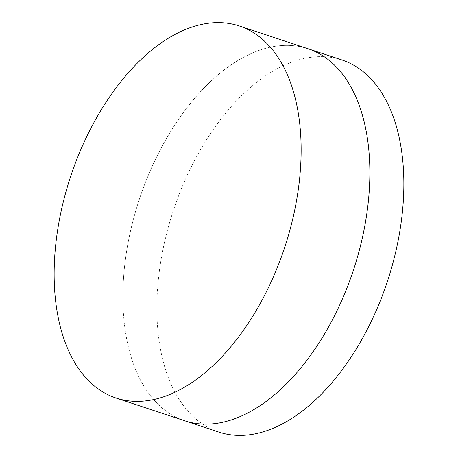 <?xml version="1.0" encoding="UTF-8"?>
<svg xmlns="http://www.w3.org/2000/svg" width="458" height="458" viewBox="0 0 458 458"><rect width="100%" height="100%" fill="white"/><g stroke="black" fill="none" stroke-linecap="round" stroke-linejoin="round"><path stroke-width="0.34" stroke-dasharray="2.29 1.72" d="M122.904 301.312A195.978 112.748 108.3 0 1 183.217 112.748A195.978 112.748 108.3 0 1 307.982 48.714A195.978 112.748 108.3 0 0 183.217 112.748A195.978 112.748 108.3 0 0 122.904 301.312A195.978 112.748 108.3 0 0 184.751 420.793A195.978 112.748 108.3 0 1 122.904 301.312M218.741 432.049A195.978 112.748 108.3 0 1 156.899 312.568A195.978 112.748 108.3 0 1 217.206 124.009A195.978 112.748 108.3 0 1 341.971 59.969"/><path stroke-width="0.69" d="M239.259 25.951L307.982 48.714A195.978 112.748 108.3 0 1 369.829 168.189A195.978 112.748 108.3 0 1 309.516 356.753A195.978 112.748 108.3 0 1 184.751 420.793L218.741 432.049A195.978 112.748 108.3 0 0 343.511 368.014A195.978 112.748 108.3 0 0 403.819 179.45A195.978 112.748 108.3 0 0 341.971 59.969L307.982 48.714A195.978 112.748 108.3 0 1 369.829 168.189A195.978 112.748 108.3 0 1 309.516 356.753A195.978 112.748 108.3 0 1 184.751 420.793L116.029 398.031A195.978 112.748 108.3 0 1 54.181 278.55A195.978 112.748 108.3 0 1 114.489 89.986A195.978 112.748 108.3 0 1 239.259 25.951A195.978 112.748 108.3 0 1 301.101 145.432A195.978 112.748 108.3 0 1 240.794 333.991A195.978 112.748 108.3 0 1 116.029 398.031"/></g></svg>
